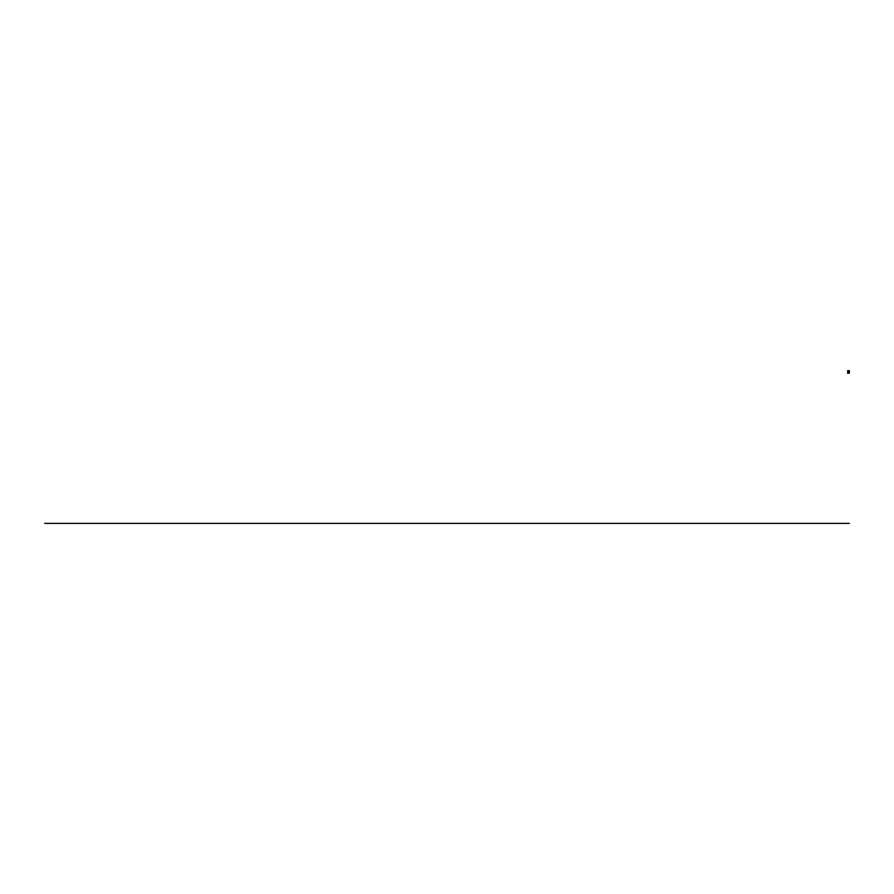 <?xml version="1.0" encoding="UTF-8"?>
<svg xmlns="http://www.w3.org/2000/svg" width="894" height="894" viewBox="0 0 894 894"><rect width="100%" height="100%" fill="white"/><g stroke="black" fill="none" stroke-linecap="round" stroke-linejoin="round"><path stroke-width="1.34" d="M847.702 370.619L847.668 373.234L847.668 370.619L848.115 373.234L849.266 373.234L849.3 370.619L849.266 373.234M848.115 370.865L847.814 372.977M848.853 370.619L848.115 370.619M848.853 370.742L848.115 370.742M848.115 370.943L848.853 370.943L848.115 370.965M848.853 371.032L848.25 371.032L848.853 371.055M848.853 371.546L848.115 371.546M848.853 372.295L848.115 372.295M848.853 372.385L848.25 372.385L848.853 372.362M848.853 370.943L849.177 373.234M849.155 370.865L849.155 372.977M849.3 371.636L849.3 370.976A0.805 0.805 0 0 1 849.3 371.658M849.3 372.843L849.3 372.183A0.805 0.805 0 0 1 849.3 372.865M848.283 372.116L848.853 371.77M848.115 372.977L848.741 372.932M44.7 523.381L849.3 523.381M848.115 372.876L848.853 372.876"/></g></svg>
